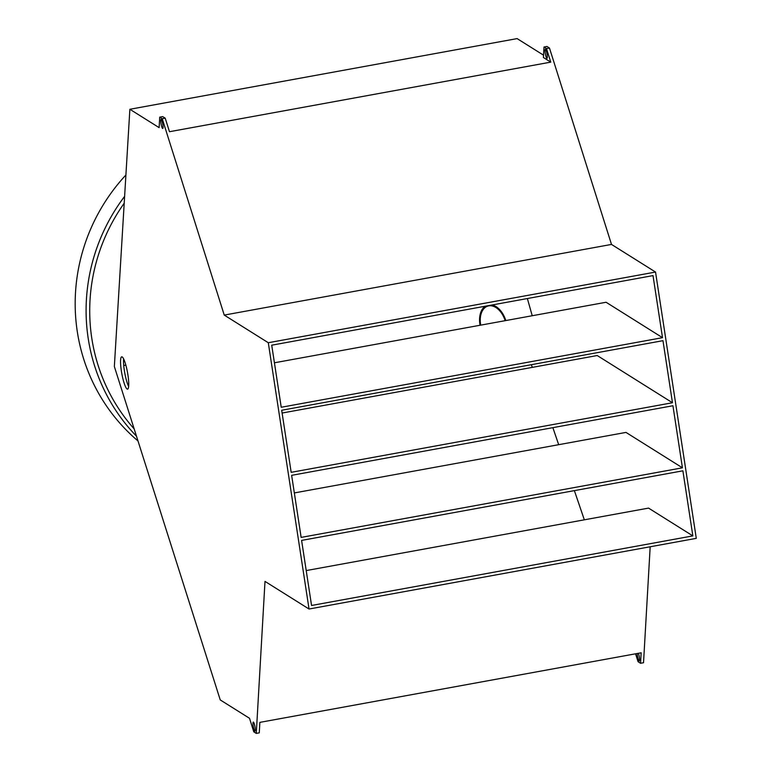 <?xml version="1.0" encoding="UTF-8"?>
<svg xmlns="http://www.w3.org/2000/svg" width="772" height="772" viewBox="0 0 772 772"><rect width="100%" height="100%" fill="white"/><g stroke="black" fill="none" stroke-linecap="round" stroke-linejoin="round"><path stroke-width="1.16" d="M123.616 358.922A16.405 2.905 -100.3 0 0 128.644 386.473M127.09 388.992A16.405 2.905 79.7 0 1 121.561 372.2A16.405 2.905 79.7 0 1 121.696 356.828A16.405 2.905 79.7 0 1 122.188 356.953A16.405 2.905 79.7 0 1 127.727 373.745A16.405 2.905 79.7 0 1 127.592 389.117A16.405 2.905 79.7 0 1 127.09 388.992M264.999 581.393L256.285 733.4L253.785 731.827L249.51 718.288L220.252 699.934L114.352 366.517L129.87 109.277L159.129 127.631L159.727 117.141L162.226 118.714L224.247 315.092L268.289 342.729L309.041 609.021L264.999 581.393M161.203 119.428A4.613 0.82 79.7 0 1 162.767 124.157A4.613 0.82 79.7 0 1 162.728 128.47A4.613 0.82 79.7 0 1 161.087 124.08A4.613 0.82 79.7 0 1 161.068 119.399A4.613 0.82 79.7 0 1 161.203 119.428M253.428 722.1A4.613 0.82 79.7 0 1 254.982 726.828A4.613 0.82 79.7 0 1 254.943 731.152A4.613 0.82 79.7 0 1 253.312 726.751A4.613 0.82 79.7 0 1 253.284 722.071A4.613 0.82 79.7 0 1 253.428 722.1M650.178 546.769L643.53 662.723L640.557 663.273L641.156 652.784L259.865 722.37L259.267 732.86L256.285 733.4M543.99 47.015L546.489 48.578L550.774 62.127L543.391 57.495L543.99 47.015L546.972 46.474L549.471 48.038L611.492 244.425L224.247 315.092M129.87 109.277L517.115 38.6L543.527 55.169M550.774 62.127L169.483 131.713L165.208 118.174L162.226 118.714M546.489 48.578L549.471 48.038M611.492 244.425L655.534 272.053L268.289 342.729M672.933 405.744L682.429 467.813L301.138 537.399L291.642 475.33L672.933 405.744M653.015 275.604L662.511 337.673L281.23 407.259L271.725 345.19L653.015 275.604M655.534 272.053L696.286 538.354L309.041 609.021M662.974 340.674L672.47 402.743L291.179 472.329L281.683 410.26L662.974 340.674M682.892 470.814L692.851 535.893L311.56 605.48L301.601 540.41L682.892 470.814M137.995 440.957A185.116 179.847 -57.9 0 1 77.296 331.613A185.116 179.847 -57.9 0 1 125.904 174.993M136.48 436.18A185.116 179.847 -57.9 0 1 88.211 338.454A185.116 179.847 -57.9 0 1 124.62 196.368M134.174 428.914A182.038 176.856 -57.9 0 1 91.8 338.3A182.038 176.856 -57.9 0 1 124.205 203.21M125.836 365.127L123.732 365.513M662.511 337.673L606.078 302.257L274.417 362.792M672.47 402.743L597.219 355.525L282.108 413.039M682.429 467.813L625.986 432.407L294.335 492.932M692.851 535.893L648.548 508.101L306.214 570.576M531.368 364.693L532.284 367.375M552.868 427.659L558.687 444.691M574.368 490.625L584.336 519.817M532.226 315.738L527.372 298.532M165.208 118.174L162.709 116.601L159.727 117.141M545.476 49.302A4.613 0.82 79.7 0 1 547.03 54.021A4.613 0.82 79.7 0 1 546.991 58.344A4.613 0.82 79.7 0 1 545.36 53.953A4.613 0.82 79.7 0 1 545.331 49.263A4.613 0.82 79.7 0 1 545.476 49.302M640.557 663.273L638.058 661.701L635.559 653.807M638.415 653.286A4.613 0.82 79.7 0 1 639.457 658.159A4.613 0.82 79.7 0 1 639.216 661.015A4.613 0.82 79.7 0 1 637.981 658.429A4.613 0.82 79.7 0 1 637.228 653.498M480.049 325.263A20.506 13.105 73.7 0 1 479.894 324.337A20.506 13.105 73.7 0 1 485.192 306.233M492.121 304.959A20.506 13.105 73.7 0 1 505.814 320.554M480.695 325.137A19.483 12.458 73.7 0 1 480.57 324.356A19.483 12.458 73.7 0 1 487.914 306.05A19.483 12.458 73.7 0 1 505.158 320.679"/></g></svg>
